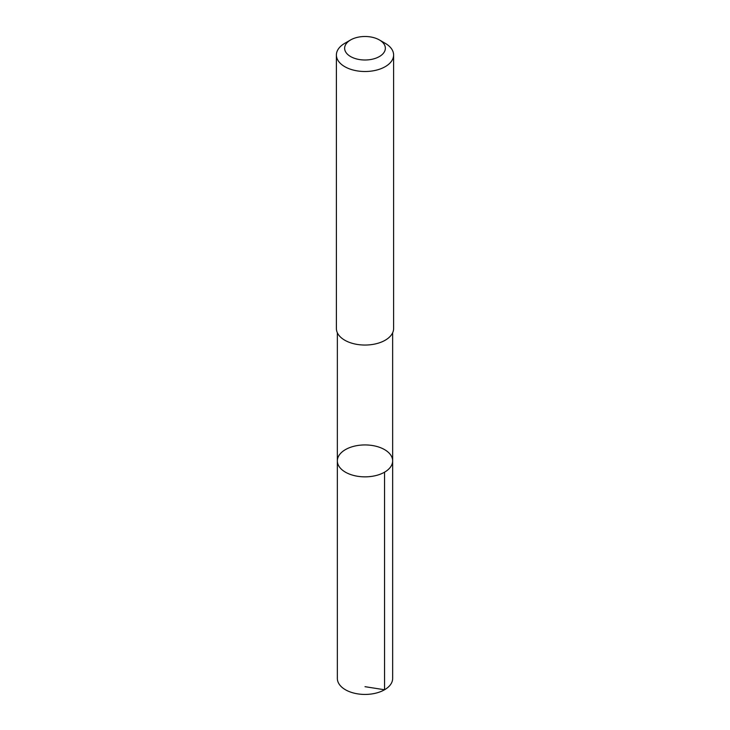 <?xml version="1.0" encoding="UTF-8"?>
<svg xmlns="http://www.w3.org/2000/svg" width="730" height="730" viewBox="0 0 730 730"><rect width="100%" height="100%" fill="white"/><g stroke="black" fill="none" stroke-linecap="round" stroke-linejoin="round"><path stroke-width="1.09" d="M374.308 445.866A27.649 15.96 180 0 1 392.649 460.895A27.649 15.96 180 0 1 365 476.854A27.649 15.96 180 0 1 337.351 460.895A27.649 15.96 180 0 1 374.308 445.866M337.351 678.462A27.649 15.969 0 0 0 355.692 693.5A27.649 15.969 0 0 0 392.649 678.462L392.649 460.895A27.649 15.96 180 0 1 365 476.854A27.649 15.96 180 0 1 337.351 460.895L337.351 678.462M350.61 39.94L344.77 43.316A28.607 16.516 0 0 0 336.393 54.987L336.393 328.536A28.607 16.516 0 0 0 355.373 344.085A28.607 16.516 0 0 0 393.607 328.536L393.607 54.987A28.607 16.516 0 0 0 385.23 43.316L379.39 39.94A20.349 11.744 0 0 0 350.61 39.94A20.349 11.744 0 0 0 358.147 59.312A20.349 11.744 0 0 0 382.191 54.531A20.349 11.744 0 0 0 379.39 39.94M336.393 54.987A28.607 16.516 0 0 0 355.373 70.545A28.607 16.516 0 0 0 393.607 54.987M365 686.684L384.555 689.759L384.546 472.182M337.36 332.789L337.351 460.895M392.64 332.789L392.649 460.895"/></g></svg>
